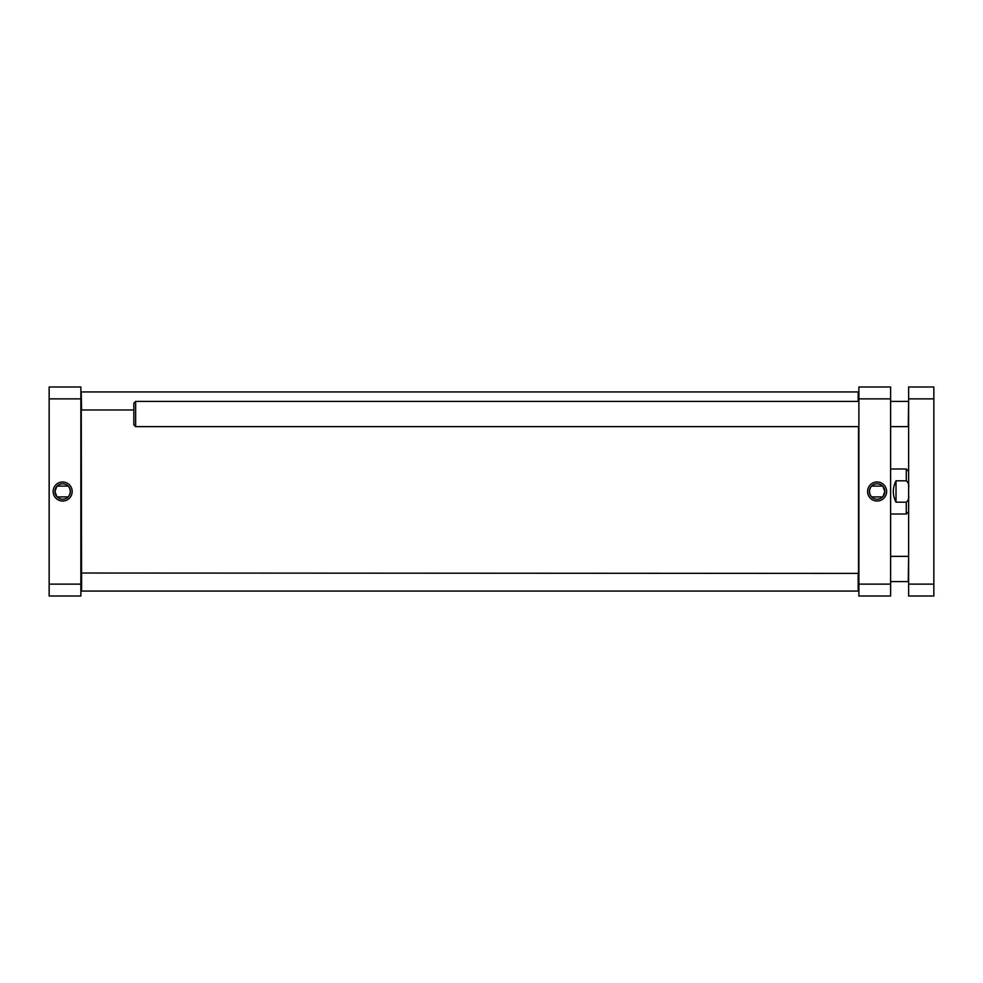 <?xml version="1.0" encoding="UTF-8"?>
<svg xmlns="http://www.w3.org/2000/svg" width="983" height="983" viewBox="0 0 983 983"><rect width="100%" height="100%" fill="white"/><g stroke="black" fill="none" stroke-linecap="round" stroke-linejoin="round"><path stroke-width="1.47" d="M858.528 426.634L858.528 573.396L81.589 573.028L81.589 591.053L858.171 591.053L858.171 573.028M81.589 591.053L81.22 392.303L81.589 409.972L133.835 409.972M908.624 495.297C909.078 498.283 908.304 500.58 906.277 502.202L896.017 502.202C892.429 495.063 892.429 487.937 896.017 480.798L906.277 480.798C908.304 482.42 909.078 484.717 908.624 487.703M896.017 502.202L896.017 480.798M882.992 486.524L884.811 491.5L882.992 496.476M871.589 486.094L882.599 486.094M871.196 496.476C868.935 493.159 868.935 489.841 871.196 486.524M890.61 398.877L890.61 386.995L858.896 386.995L858.896 596.005L890.61 596.005L890.61 398.877L858.896 398.877M884.811 491.5A7.717 7.717 0 0 1 873.236 498.184A7.717 7.717 0 0 1 873.236 484.816A7.717 7.717 0 0 1 884.811 491.5M886.617 491.5A9.523 9.523 0 0 0 872.339 483.255A9.523 9.523 0 0 0 872.339 499.745A9.523 9.523 0 0 0 886.617 491.5M890.61 584.123L858.896 584.123M858.171 591.053L858.528 573.396M858.528 401.408L858.171 391.947L81.589 391.947M858.171 401.408L858.171 391.947M56.768 496.476L54.95 491.5L56.768 486.524M68.171 496.906L57.161 496.906M68.564 486.524C70.813 489.841 70.813 493.159 68.564 496.476M80.864 584.123L80.864 596.005L49.15 596.005L49.15 386.995L80.864 386.995L80.864 584.123L49.15 584.123M54.95 491.5A7.717 7.717 0 0 1 66.525 484.816A7.717 7.717 0 0 1 66.525 498.184A7.717 7.717 0 0 1 54.95 491.5M53.143 491.5A9.523 9.523 0 0 0 67.422 499.745A9.523 9.523 0 0 0 67.422 483.255A9.523 9.523 0 0 0 53.143 491.5M49.15 398.877L80.864 398.877M908.624 398.877L908.624 584.123L933.85 584.123L933.85 398.877L908.624 398.877L908.624 386.995L933.85 386.995L933.85 398.877M933.85 584.123L933.85 596.005L908.624 596.005L908.624 584.123M908.624 556.722L908.267 581.592L890.61 581.592M908.624 401.764L908.267 426.634L890.61 426.634M858.896 426.634L135.642 426.634L135.642 401.408L858.896 401.408M135.642 401.408L133.835 403.214L133.835 424.828L135.642 426.634M908.624 511.676L906.277 514.023L906.277 502.202M906.277 480.798L906.277 468.977L890.61 468.977M906.277 514.023L890.61 514.023M906.277 468.977L908.624 471.324M871.589 496.906L882.599 496.906M68.171 486.094L57.161 486.094M908.267 556.366L890.61 556.366M908.267 401.408L890.61 401.408"/></g></svg>
